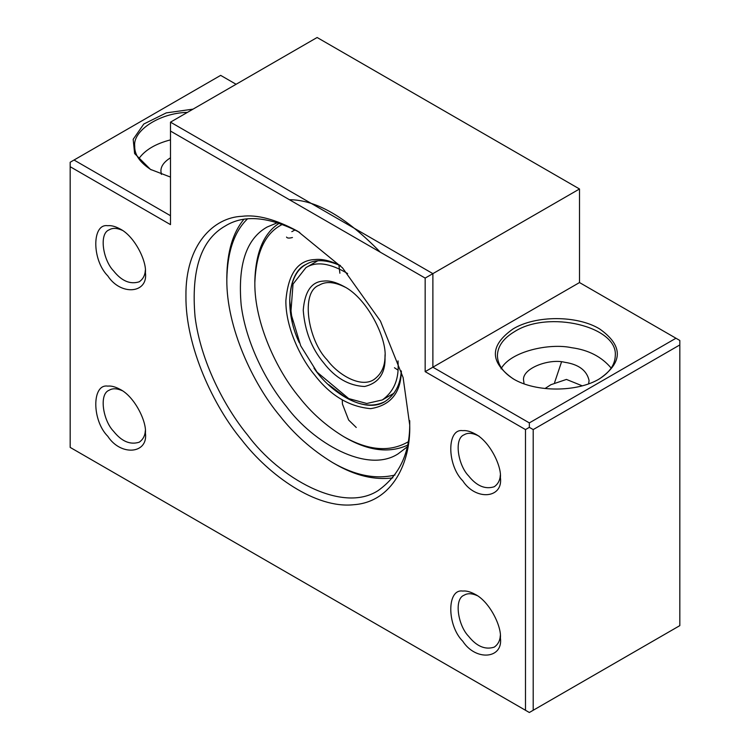 <?xml version="1.0" encoding="UTF-8"?>
<svg xmlns="http://www.w3.org/2000/svg" width="750" height="750" viewBox="0 0 750 750"><rect width="100%" height="100%" fill="white"/><g stroke="black" fill="none" stroke-linecap="round" stroke-linejoin="round"><path stroke-width="1.12" d="M236.091 84.281L220.659 75.375L70.172 162.253L70.172 447.403L529.341 712.5L525.487 710.269L525.487 429.581L529.341 427.35L533.203 429.581L533.203 710.269L529.341 712.5M525.487 429.581L425.166 371.653L425.166 278.091L170.494 131.062L170.494 122.156L317.119 37.5L579.506 188.981L579.506 282.553L679.828 340.472L679.828 625.622L533.203 710.269M70.172 447.403L525.487 710.269M161.391 174.403L160.912 171.159C160.8 166.341 163.997 161.888 170.494 157.8M554.597 382.566L561.534 361.903M679.828 344.925L533.203 429.581M170.494 131.062L170.494 224.625L70.172 166.706M409.725 425.119L403.116 377.559L380.447 321.075L342.478 267.825L297.834 231.309C275.812 219.356 257.166 214.359 241.884 216.319C213.863 217.378 185.353 244.416 185.934 295.912C185.353 346.744 213.863 406.706 241.884 440.119C268.819 475.059 315.694 508.894 353.775 504.722C392.438 502.041 410.803 462.375 409.725 425.119L409.725 420.666M500.4 637.875C501.647 626.269 489.572 601.688 475.322 594.431C470.391 591.75 466.209 590.634 462.778 591.066C446.784 588.488 446.784 625.341 462.778 641.231C475.772 661.406 503.409 658.941 500.4 637.875M145.416 432.919C146.662 421.322 134.588 396.741 120.338 389.484C115.406 386.803 111.225 385.688 107.794 386.119C91.791 383.531 91.791 420.394 107.794 436.284C120.788 456.459 148.425 453.984 145.416 432.919M500.4 477.478C501.647 465.872 489.572 441.291 475.322 434.034C470.391 431.353 466.209 430.238 462.778 430.669C446.784 428.091 446.784 464.944 462.778 480.834C475.772 501.009 503.409 498.544 500.4 477.478M145.416 272.522C146.662 260.916 134.588 236.344 120.338 229.088C115.406 226.406 111.225 225.281 107.794 225.722C91.791 223.134 91.791 259.997 107.794 275.887C120.788 296.062 148.425 293.588 145.416 272.522M524.091 383.803L523.612 380.569C521.428 368.653 548.906 358.2 564.825 362.306C578.775 364.406 586.866 370.5 589.087 380.569L588.609 383.803M545.034 388.509L550.903 384.703L566.438 379.425L582.188 385.809M122.344 390.731C116.981 388.331 112.594 388.153 109.191 390.225C98.728 393.947 103.022 420.553 113.587 431.306C121.65 441.422 130.181 445.05 139.2 442.209C143.016 439.594 145.059 435.712 145.341 430.556M122.344 230.334C116.981 227.934 112.594 227.756 109.191 229.828C98.728 233.55 103.022 260.156 113.587 270.909C121.65 281.025 130.181 284.653 139.2 281.812C143.016 279.197 145.059 275.316 145.341 270.159M170.494 139.875C155.578 143.728 145.013 150 138.816 158.691M675.966 338.241L529.341 422.897L529.341 427.35M170.494 215.719L74.034 160.022M425.166 371.653L432.881 367.2L432.881 273.637L170.494 122.156M529.341 422.897L432.881 367.2L579.506 282.553M425.166 278.091L579.506 188.981M299.775 232.453C268.922 216.497 244.097 214.331 225.291 225.975C201.019 239.7 190.95 270.028 195.075 316.959C200.681 361.406 224.559 407.062 247.669 435.141C279 477.656 341.887 514.087 378.084 490.613C399.6 475.256 410.138 452.672 409.706 422.869M477.328 595.688C471.966 593.278 467.578 593.109 464.175 595.172C453.712 598.894 458.006 625.5 468.572 636.262C476.634 646.369 485.166 650.006 494.184 647.156C498 644.55 500.044 640.659 500.325 635.503M479.184 436.266C472.941 432.928 467.944 432.431 464.175 434.775C453.712 438.497 458.006 465.103 468.572 475.866C476.634 485.972 485.166 489.609 494.184 486.759C498 484.153 500.044 480.262 500.325 475.106M611.184 368.091C601.594 356.719 588.403 349.922 571.603 347.7C549.6 342.9 510.637 351.206 501.028 368.831M187.425 112.378C159.394 112.95 132.609 130.884 134.719 146.213C134.456 154.734 139.959 162.6 151.219 169.828M193.022 109.144L166.266 112.884L143.794 124.022L133.181 139.294L134.616 153.562L150.431 169.378L170.494 177.084M599.569 378.788L599.569 378.788C623.222 362.278 623.231 345.647 599.597 328.903C577.069 315.197 535.631 315.216 513.131 328.884C489.45 345.506 489.45 362.137 513.131 378.788C535.669 392.55 577.434 392.353 599.569 378.788L599.569 378.788M598.781 379.228C609.525 372.656 615.019 364.781 615.281 355.622C617.953 326.409 548.344 309.881 514.678 331.556C503.4 338.269 497.644 346.294 497.419 355.641C497.644 364.734 503.147 372.591 513.919 379.228M295.078 229.959L291.816 231.666M286.547 237.056C287.091 238.238 289.059 238.397 292.444 237.516M345.309 287.259C334.5 281.794 325.791 281.109 319.163 285.197C300.15 291.966 307.959 340.341 327.15 359.897C338.344 375.084 360.806 388.087 373.734 379.706C381.291 374.353 385.05 366.459 385.012 356.034M385.031 354.731L385.031 357.403C387.066 338.475 367.378 298.397 344.128 286.556C336.084 282.188 329.269 280.369 323.681 281.081C311.634 281.559 304.819 291.253 303.234 310.172C304.819 330.928 311.634 348.497 323.681 362.878C335.278 377.906 348.909 385.772 364.584 386.494C378.666 383.119 385.481 373.416 385.031 357.403M347.625 273.553C330.122 263.1 316.219 261.122 305.934 267.628L293.025 284.091L290.822 313.116L300.694 345.787L317.119 372.216L348.722 398.588L366.769 403.491L382.331 399.947C393.356 391.978 398.625 380.325 398.147 364.978L398.034 360.881M380.334 252.216C346.341 217.275 316.031 199.781 289.406 199.716M243.712 219.553C232.819 232.819 227.194 251.888 226.828 276.759L226.828 279.431C226.284 327.45 253.228 384.113 279.694 415.678C294.131 434.194 311.756 449.822 332.55 462.553C354.834 475.444 375.647 479.606 395.006 475.031M332.55 462.553L334.866 463.884C355.125 475.65 374.447 480.319 392.85 477.872M247.247 219.103C234.188 231.872 227.381 251.981 226.828 279.431M277.434 222.722L267.075 227.053C246.272 238.819 237.637 264.816 241.172 305.044C245.981 343.144 266.447 382.275 286.256 406.341C313.106 442.781 367.013 474.009 398.034 453.891L406.969 447.084M279.206 223.294C263.897 232.969 255.778 252.084 254.841 280.631L254.841 282.769C254.381 323.119 277.022 370.716 299.259 397.238C311.391 412.8 326.194 425.925 343.669 436.622C368.325 450.609 389.766 452.381 407.991 441.919M343.669 436.622L345.516 437.691C368.606 450.9 389.222 453.431 407.362 445.266M282.413 224.409C265.275 232.809 256.088 252.262 254.841 282.769M289.734 299.541L290.353 308.616M339.037 392.944L346.594 398.025M340.266 265.463C330.309 260.672 321.816 258.712 314.766 259.566C297.75 260.25 288.113 273.947 285.872 300.684C285.572 326.934 300.3 357.909 314.766 375.169C330.431 395.503 349.041 406.669 370.613 408.656C390.469 405.469 400.725 393.019 401.372 371.297M306.038 264.422C295.847 270.038 290.409 282.094 289.725 300.591L292.359 321.694M328.716 384.675L345.675 397.5C360.628 406.022 373.791 407.344 385.162 401.466M340.556 265.772C326.456 259.462 314.925 259.031 305.963 264.459C288.178 272.025 283.669 310.294 299.316 342.75M313.969 368.109C329.794 392.006 364.706 414.525 385.078 401.512C395.109 394.659 400.5 384.45 401.25 370.894M356.25 427.462L348.647 420.047L342.441 404.062L342.262 400.219M339.881 273.234L338.897 265.012M394.453 367.744L397.959 370.097M317.625 260.878L305.934 267.628M394.022 393.197L382.331 399.947"/></g></svg>
